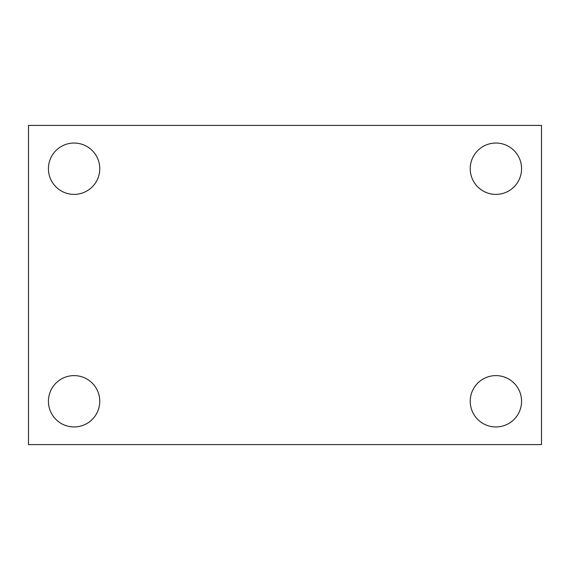 <?xml version="1.0" encoding="UTF-8"?>
<svg xmlns="http://www.w3.org/2000/svg" width="570" height="570" viewBox="0 0 570 570"><rect width="100%" height="100%" fill="white"/><g stroke="black" fill="none" stroke-linecap="round" stroke-linejoin="round"><path stroke-width="0.85" d="M28.5 444.6L28.5 125.4L541.5 125.4L541.5 444.6L28.5 444.6M74.1 426.951A25.671 25.671 0 0 0 99.771 401.28A25.671 25.671 0 0 0 74.1 375.609A25.671 25.671 0 0 0 48.429 401.28A25.671 25.671 0 0 0 74.1 426.951M495.9 426.951A25.671 25.671 0 0 0 521.571 401.28A25.671 25.671 0 0 0 495.9 375.609A25.671 25.671 0 0 0 470.229 401.28A25.671 25.671 0 0 0 495.9 426.951M495.9 194.391A25.671 25.671 0 0 0 521.571 168.72A25.671 25.671 0 0 0 495.9 143.049A25.671 25.671 0 0 0 470.229 168.72A25.671 25.671 0 0 0 495.9 194.391M74.1 194.391A25.671 25.671 0 0 0 99.771 168.72A25.671 25.671 0 0 0 74.1 143.049A25.671 25.671 0 0 0 48.429 168.72A25.671 25.671 0 0 0 74.1 194.391"/></g></svg>
